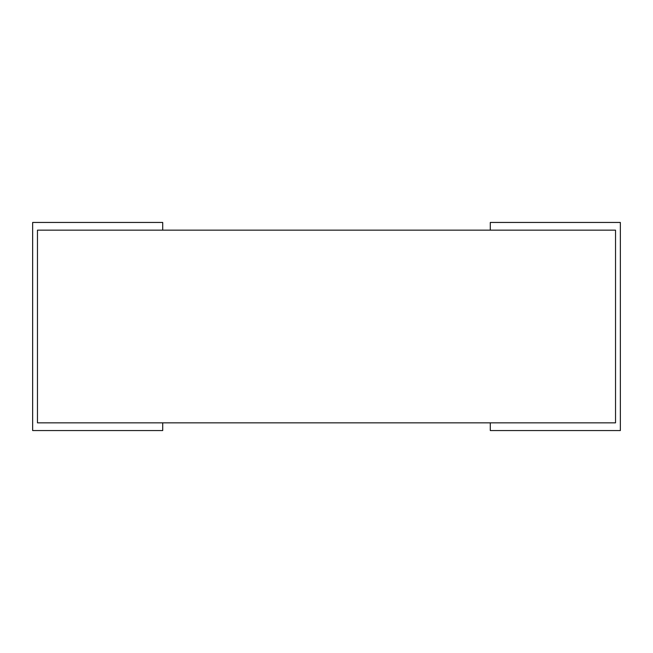 <?xml version="1.0" encoding="UTF-8"?>
<svg xmlns="http://www.w3.org/2000/svg" width="653" height="653" viewBox="0 0 653 653"><rect width="100%" height="100%" fill="white"/><g stroke="black" fill="none" stroke-linecap="round" stroke-linejoin="round"><path stroke-width="0.98" d="M615.534 422.842L490.289 422.842L490.289 430.556L620.35 430.556L620.35 222.444L490.289 222.444L490.289 230.158L615.534 230.158L615.534 422.842L37.466 422.842L37.466 230.158L162.711 230.158L162.711 222.444L32.65 222.444L32.65 430.556L162.711 430.556L162.711 422.842L37.466 422.842L37.466 230.158L615.534 230.158L615.534 422.842"/></g></svg>
